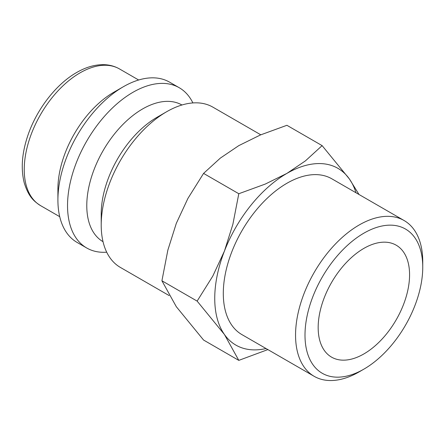 <?xml version="1.0" encoding="UTF-8"?>
<svg xmlns="http://www.w3.org/2000/svg" width="445" height="445" viewBox="0 0 445 445"><rect width="100%" height="100%" fill="white"/><g stroke="black" fill="none" stroke-linecap="round" stroke-linejoin="round"><path stroke-width="0.67" d="M260.787 134.807L212.899 107.156A92.527 53.422 120 0 0 166.636 111.74L157.013 117.296A78.921 45.562 120 0 0 101.21 213.95L101.21 225.059A92.527 53.422 120 0 0 120.373 267.417L169.122 295.563M181.944 104.998A78.921 45.562 120 0 0 121.162 126.263A78.921 45.562 120 0 0 86.781 205.618A78.921 45.562 120 0 0 103.029 241.691M192.885 102.934A92.527 53.422 120 0 0 179.224 87.715A92.527 53.422 120 0 0 107.924 112.507A92.527 53.422 120 0 0 67.534 205.618A92.527 53.422 120 0 0 86.697 247.976A92.527 53.422 120 0 0 106.711 252.198M179.224 87.715L169.601 82.164A92.527 53.422 120 0 0 123.337 86.742L113.72 92.299A78.921 45.562 120 0 0 57.911 188.953L57.911 200.061A92.527 53.422 120 0 0 77.08 242.419L86.697 247.976M359.015 194.498L349.397 178.979L322.119 145.626L305.392 160.901L286.903 173.4L265.253 184.074L238.798 193.731L232.863 224.363L224.408 251.141L212.793 276.089L197.135 301.109L224.408 334.468L238.798 360.378L267.873 349.592M355.978 192.746A102.05 58.918 120 0 0 349.397 178.979A102.05 58.918 120 0 0 286.903 173.4A102.05 58.918 120 0 0 224.408 251.141A102.05 58.918 120 0 0 214.74 298.384A102.05 58.918 120 0 0 224.408 334.468A102.05 58.918 120 0 0 266.038 348.535M238.798 360.378L203.576 340.047L176.303 306.688L161.919 280.778L167.848 250.14L176.303 223.368L187.918 198.414L203.576 173.4L220.308 158.125L238.798 145.626L260.447 134.952L286.903 125.295L322.119 145.626M404.121 220.542A89.946 51.931 120 0 0 334.812 244.639A89.946 51.931 120 0 0 295.552 335.152A89.946 51.931 120 0 0 314.181 376.331L241.93 334.618A89.946 51.931 -60 0 1 223.301 293.444A89.946 51.931 -60 0 1 262.561 202.926A89.946 51.931 -60 0 1 331.875 178.829L404.121 220.542A89.946 51.931 120 0 1 422.75 261.716L422.75 267.172A83.265 48.071 120 0 0 363.871 233.174A83.265 48.071 120 0 0 304.997 335.152A83.265 48.071 120 0 0 363.877 369.144A83.265 48.071 120 0 0 422.75 267.172M409.572 274.776A64.631 37.313 -60 0 1 381.365 339.819A64.631 37.313 -60 0 1 331.558 357.135A64.631 37.313 -60 0 1 318.169 327.548A64.631 37.313 -60 0 1 346.382 262.506A64.631 37.313 -60 0 1 396.189 245.189A64.631 37.313 -60 0 1 409.572 274.776M314.181 376.331A89.946 51.931 120 0 0 359.154 371.875L363.877 369.144M203.576 173.4L238.798 193.731M161.919 280.778L197.135 301.109M123.337 86.742A92.527 53.422 120 0 0 57.911 200.061M166.636 111.74A92.527 53.422 120 0 0 101.21 225.059M40.584 205.64C33.547 201.073 28.525 196.579 24.253 182.873C20.704 168.816 21.916 152.985 27.896 135.375C36.685 109.353 56.014 84.233 76.64 72.518C85.785 67.217 94.752 64.603 103.546 64.664C109.359 64.764 114.677 66.194 119.505 68.947A78.921 45.562 120 0 0 80.044 72.858A78.921 45.562 120 0 0 24.241 169.512A78.921 45.562 120 0 0 40.584 205.64L59.73 216.693M119.505 68.947L138.651 80"/></g></svg>
